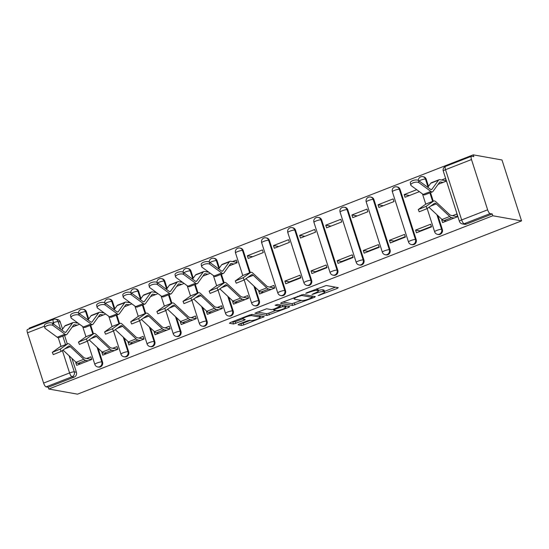 <?xml version="1.0" encoding="UTF-8"?>
<svg xmlns="http://www.w3.org/2000/svg" width="549" height="549" viewBox="0 0 549 549"><rect width="100%" height="100%" fill="white"/><g stroke="black" fill="none" stroke-linecap="round" stroke-linejoin="round"><path stroke-width="0.82" d="M318.194 295.609L337.285 288.424L338.266 287.662L326.23 285.514L306.445 292.85L305.759 293.386L309.643 292.137A5.957 1.077 162.2 0 1 317.041 290.469L318.043 290.647A5.957 1.077 162.2 0 1 318.454 290.881A5.957 1.077 162.2 0 1 314.92 293.084L311.976 294.497L315.86 293.248A5.957 1.077 162.2 0 1 323.258 291.574L324.26 291.759A5.957 1.077 162.2 0 1 324.672 291.993A5.957 1.077 162.2 0 1 321.138 294.195L318.194 295.609M88.698 318.948L86.399 311.791A3.795 3.534 -79.9 0 0 83.716 309.368L82.968 309.231A3.795 3.534 100.1 0 1 85.651 311.66L88.211 319.628M114.837 308.751L112.538 301.593A3.795 3.534 -79.9 0 0 109.855 299.164L109.107 299.033A3.795 3.534 100.1 0 1 111.79 301.456L114.35 309.43M140.976 298.553L138.677 291.395A3.795 3.534 -79.9 0 0 135.994 288.966L135.246 288.836A3.795 3.534 100.1 0 1 137.929 291.258L140.489 299.226M167.116 288.349L164.817 281.191A3.795 3.534 -79.9 0 0 162.133 278.768L161.385 278.631A3.795 3.534 100.1 0 1 164.069 281.061L166.628 289.028M193.255 278.151L190.956 270.993A3.795 3.534 -79.9 0 0 188.273 268.571L187.525 268.434A3.795 3.534 100.1 0 1 190.208 270.863L192.768 278.83M219.394 267.953L217.095 260.796A3.795 3.534 -79.9 0 0 214.412 258.366L213.664 258.236A3.795 3.534 100.1 0 1 216.347 260.658L218.907 268.626M250.289 272.558L243.234 250.591A3.795 3.534 -79.9 0 0 240.551 248.169L239.803 248.031A3.795 3.534 100.1 0 1 242.486 250.461L249.658 272.805M285.507 290.654L269.374 240.393A3.795 3.534 -79.9 0 0 266.69 237.971L265.942 237.834A3.795 3.534 100.1 0 1 268.626 240.263L284.759 290.517A3.795 3.534 100.1 0 1 280.745 295.561L281.493 295.698A3.795 3.534 -79.9 0 0 285.507 290.654L284.759 290.517A3.795 0.686 -17.8 0 0 280.045 291.581A3.795 0.686 -17.8 0 0 277.801 292.988A3.795 3.795 0 0 0 280.745 295.561M311.647 280.457L295.513 230.196A3.795 3.534 -79.9 0 0 292.83 227.766L292.082 227.636A3.795 3.534 100.1 0 1 294.765 230.058L310.899 280.319A3.795 3.534 100.1 0 1 306.884 285.363L307.632 285.494A3.795 3.534 -79.9 0 0 311.647 280.457L310.899 280.319A3.795 0.686 -17.8 0 0 306.184 281.383A3.795 0.686 -17.8 0 0 303.94 282.79A3.795 3.795 0 0 0 306.884 285.363M337.786 270.252L321.652 219.991A3.795 3.534 -79.9 0 0 318.969 217.569L318.221 217.431A3.795 3.534 100.1 0 1 320.904 219.861L337.038 270.122A3.795 3.534 100.1 0 1 333.023 275.159L333.771 275.296A3.795 3.534 -79.9 0 0 337.786 270.252L337.038 270.122A3.795 0.686 -17.8 0 0 332.323 271.185A3.795 0.686 -17.8 0 0 330.079 272.585A3.795 3.795 0 0 0 333.023 275.159M363.925 260.054L347.792 209.793A3.795 3.534 -79.9 0 0 345.108 207.371L344.36 207.234A3.795 3.534 100.1 0 1 347.043 209.663L363.177 259.917A3.795 3.534 100.1 0 1 359.163 264.961L359.911 265.098A3.795 3.534 -79.9 0 0 363.925 260.054L363.177 259.917A3.795 0.686 -17.8 0 0 358.463 260.988A3.795 0.686 -17.8 0 0 356.219 262.388A3.795 3.795 0 0 0 359.163 264.961M390.065 249.857L373.931 199.596A3.795 3.534 -79.9 0 0 371.248 197.166L370.5 197.036A3.795 3.534 100.1 0 1 373.183 199.459L389.316 249.72A3.795 3.534 100.1 0 1 385.295 254.763L386.05 254.894A3.795 3.534 -79.9 0 0 390.065 249.857L389.316 249.72A3.795 0.686 -17.8 0 0 384.602 250.783A3.795 0.686 -17.8 0 0 382.351 252.19A3.795 3.795 0 0 0 385.295 254.763M416.204 239.652L400.07 189.391A3.795 3.534 -79.9 0 0 397.387 186.969L396.639 186.832A3.795 3.534 100.1 0 1 399.322 189.261L415.456 239.522A3.795 3.534 100.1 0 1 411.434 244.559L412.189 244.696A3.795 3.534 -79.9 0 0 416.204 239.652L415.456 239.522A3.795 0.686 -17.8 0 0 410.741 240.586A3.795 0.686 -17.8 0 0 408.49 241.985A3.795 3.795 0 0 0 411.434 244.559M428.508 186.351L426.209 179.194A3.795 3.534 -79.9 0 0 423.526 176.771L422.771 176.634A3.795 3.534 100.1 0 1 425.461 179.063L428.014 187.031M239.076 324.068L238.101 324.83L241.471 325.433L243.783 324.912L264.295 316.649L252.142 314.426L249.822 314.948L230.415 322.517L229.441 323.279L233.517 324.006L244.14 320.245L245.245 319.559L243.09 319.12A4.982 0.899 162.2 0 1 242.754 318.928A4.982 0.899 162.2 0 1 246.446 316.807A4.982 0.899 162.2 0 1 251.895 315.689L259.814 317.102A4.982 0.899 162.2 0 1 260.151 317.301A4.982 0.899 162.2 0 1 256.458 319.415A4.982 0.899 162.2 0 1 251.017 320.541L249.692 320.3L247.379 320.829L239.076 324.068M48.786 389.021L492.817 215.757L521.55 220.89L77.526 394.161L48.786 389.021L48.216 387.244L46.109 386.867A3.795 1.201 -111.3 0 1 43.604 383.072L27.464 332.818A3.795 1.201 -111.3 0 1 27.45 329.524L53.425 319.388A3.795 1.201 -111.3 0 0 53.438 322.682L52.272 323.135M292.624 305.47L314.344 297.38L315.318 296.618L303.288 294.463L281.568 302.561L280.594 303.322L292.624 305.47L292.054 303.693L301.374 300.44M288.767 307.358L267.047 315.449L254.887 313.225L266.615 308.778L271.494 309.65L273.807 309.128L280.415 306.287L275.124 305.258L277.513 304.407L289.748 306.596L288.767 307.358L288.451 306.363M60.26 321.995L58.153 321.618A3.795 3.534 100.1 0 0 55.47 319.189L57.576 319.566A3.795 3.534 100.1 0 1 60.26 321.995L62.559 329.153M64.569 335.412L67.314 343.962M71.967 358.449L76.4 372.249L74.287 371.872A3.795 3.534 100.1 0 1 72.077 376.738L46.109 386.867M471.495 159.546L445.52 169.682L461.661 219.943L487.629 209.807L471.495 159.546A3.795 1.201 68.7 0 1 471.474 156.259A3.795 1.201 68.7 0 1 471.715 156.239L473.828 156.616L473.259 154.839L29.227 328.11L29.433 328.748M473.259 154.839L501.992 159.979L521.55 220.89M487.629 209.807A3.795 1.201 68.7 0 0 490.133 213.602L464.159 223.738A3.795 3.534 100.1 0 1 462.354 223.917L464.461 224.294A3.795 3.534 100.1 0 0 466.273 224.116L464.159 223.738A3.795 1.201 68.7 0 1 461.661 219.943A3.795 0.686 162.2 0 0 459.41 221.343A3.795 3.795 0 0 0 462.354 223.917M492.817 215.757L492.24 213.98L490.133 213.602M442.247 219.696L441.725 219.902L442.734 220.08M441.725 219.902L442.583 222.565L457.66 216.683L456.809 214.021L452.657 215.633M415.586 230.1L416.444 232.769L431.528 226.881L430.67 224.218L415.586 230.1L420.012 230.896L431.39 226.456M416.712 189.693L404.188 194.586L409.451 195.526M404.188 194.586L405.038 197.249L419.381 191.649M389.447 240.304L390.305 242.967L405.388 237.079L404.531 234.416L389.447 240.304L393.873 241.093L405.251 236.653M378.048 204.784L378.899 207.447L393.983 201.565L393.125 198.896L378.048 204.784L383.312 205.724M363.314 250.502L364.165 253.164L379.249 247.283L378.391 244.621L363.314 250.502L367.741 251.291L379.112 246.858M351.909 214.982L352.76 217.644L367.844 211.763L366.986 209.1L351.909 214.982L357.173 215.922M337.175 260.7L338.026 263.369L353.11 257.481L352.252 254.818L337.175 260.7L341.602 261.496L352.973 257.056M325.77 225.179L326.621 227.849L341.704 221.961L340.847 219.298L325.77 225.179L331.04 226.126M311.036 270.904L311.887 273.567L326.971 267.679L326.113 265.016L311.036 270.904L315.462 271.693L326.833 267.253M299.63 235.384L300.481 238.046L315.565 232.158L314.707 229.496L299.63 235.384L304.901 236.324M284.897 281.102L285.748 283.764L300.831 277.883L299.974 275.214L284.897 281.102L289.323 281.891L300.694 277.458M273.491 245.581L274.349 248.244L289.426 242.363L288.568 239.7L273.491 245.581L278.762 246.522M259.279 291.1L258.757 291.299L259.608 293.962L274.692 288.081L273.834 285.418L269.689 287.038M247.352 255.779L248.21 258.449L263.287 252.561L262.429 249.898L247.352 255.779L252.622 256.726M258.757 291.299L259.759 291.485M233.14 301.298L232.618 301.504L233.469 304.167L248.553 298.279L247.695 295.616L243.55 297.235M228.988 265.949L237.147 262.758L236.29 260.096L232.481 261.585M232.618 301.504L233.62 301.682M207 311.496L206.479 311.702L207.33 314.364L222.414 308.483L221.556 305.814L217.411 307.433M206.479 311.702L207.488 311.88M180.861 321.7L180.34 321.899L181.197 324.562L196.274 318.681L195.417 316.018L191.272 317.638M180.34 321.899L181.348 322.078M154.722 331.898L154.2 332.104L155.058 334.766L170.135 328.878L169.277 326.216L165.132 327.835M154.2 332.104L155.209 332.282M128.583 342.096L128.061 342.302L128.919 344.964L143.996 339.083L143.138 336.413L138.993 338.033M128.061 342.302L129.07 342.48M102.443 352.3L101.922 352.499L102.78 355.162L117.857 349.281L117.006 346.618L112.854 348.238M101.922 352.499L102.931 352.678M76.304 362.498L75.783 362.704L76.64 365.366L91.717 359.478L90.866 356.816L86.715 358.435M90.709 325.214L93.454 333.758M98.106 348.244L102.539 362.052L101.791 361.921A3.795 3.534 100.1 0 1 97.77 366.958L98.518 367.096A3.795 3.534 -79.9 0 0 102.539 362.052M116.848 315.009L119.593 323.56M124.246 338.047L128.679 351.854L127.931 351.717A3.795 3.534 100.1 0 1 123.909 356.761L124.657 356.891A3.795 3.534 -79.9 0 0 128.679 351.854M142.987 304.812L145.732 313.362M150.385 327.849L154.818 341.656L154.07 341.519A3.795 3.534 100.1 0 1 150.049 346.563L150.797 346.694A3.795 3.534 -79.9 0 0 154.818 341.656M169.126 294.614L171.871 303.158M176.524 317.645L180.957 331.452L180.202 331.322A3.795 3.534 100.1 0 1 176.188 336.359L176.936 336.496A3.795 3.534 -79.9 0 0 180.957 331.452M195.266 284.409L198.011 292.96M202.663 307.447L207.097 321.254L206.342 321.117A3.795 3.534 100.1 0 1 202.327 326.161L203.075 326.291A3.795 3.534 -79.9 0 0 207.097 321.254M221.405 274.212L224.15 282.762M228.803 297.249L233.236 311.057L232.481 310.919A3.795 3.534 100.1 0 1 228.466 315.963L229.214 316.094A3.795 3.534 -79.9 0 0 233.236 311.057M254.942 287.052L259.368 300.852L258.62 300.722A3.795 3.534 100.1 0 1 254.606 305.759L255.354 305.896A3.795 3.534 -79.9 0 0 259.368 300.852M430.512 192.61L433.257 201.16M437.91 215.647L442.343 229.455L441.595 229.317A3.795 3.534 100.1 0 1 437.574 234.361L438.328 234.498A3.795 3.534 -79.9 0 0 442.343 229.455M438.095 184.347L446.262 181.163L445.404 178.5L441.588 179.99M76.908 322.29L75.645 322.785M207.597 271.295L206.342 271.782M181.458 281.493L180.202 281.987M155.319 291.691L154.063 292.185M129.18 301.895L127.924 302.382M103.04 312.093L101.785 312.587M457.084 216.43L457.53 216.258M75.783 362.704L76.791 362.882M48.216 387.244L74.19 377.115A3.795 3.534 -79.9 0 0 76.4 372.249M492.24 213.98L466.273 224.116M202.849 276.147L210.274 273.251M176.709 286.345L184.135 283.449M150.57 296.549L157.995 293.646M124.431 306.747L131.856 303.851M98.292 316.945L105.717 314.049M72.152 327.142L79.578 324.246M274.116 287.827L274.555 287.655M247.976 298.025L248.416 297.853M221.837 308.229L222.276 308.058M195.698 318.427L196.137 318.255M169.559 328.625L169.998 328.453M143.419 338.829L143.859 338.658M117.28 349.027L117.719 348.855M91.141 359.224L91.58 359.053M324.672 291.993L324.102 290.215A5.957 1.077 162.2 0 0 323.69 289.982L324.26 291.759M318.324 290.462A5.957 1.077 162.2 0 1 322.688 289.803L323.69 289.982M318.454 290.881L317.885 289.103A5.957 1.077 162.2 0 0 317.473 288.87L318.043 290.647M316.91 288.767L317.473 288.87M324.486 291.423L335.418 287.154M282.865 302.053L292.054 303.693M312.004 296.288L312.477 296.11M311.599 297.915L312.285 297.38L301.724 295.492L297.716 296.789A5.957 1.077 162.2 0 0 294.182 298.992A5.957 1.077 162.2 0 0 294.593 299.226L301.813 300.516A5.957 1.077 162.2 0 0 309.211 298.848L311.599 297.915M286.901 306.088L285.48 306.644M275.797 310.418L268.79 313.156L269.36 314.927M257.289 312.031L266.478 313.678L268.79 313.156M276.552 310.556A4.982 0.899 162.2 0 0 282.001 309.43A4.982 0.899 162.2 0 0 285.693 307.316A4.982 0.899 162.2 0 0 285.356 307.117L282.563 306.623L274.74 309.293L273.635 309.979L276.552 310.556M280.827 304.997L280.079 305.223M231.719 322.016L235.26 321.714L242.713 318.804M240.373 323.56L243.214 323.135L250.227 320.396M259.931 316.608L261.324 316.066M410.796 185.095L410.323 182.913A4.365 1.846 -12.3 0 1 413.438 180.374A4.365 1.846 -12.3 0 1 418.434 180.477L418.914 182.659A4.365 1.846 167.7 0 0 413.912 182.556A4.365 1.846 167.7 0 0 410.796 185.095A4.365 1.846 167.7 0 0 411.208 185.665L423.162 194.415A9.484 3.006 -111.3 0 0 424.768 194.854L432.475 191.848A9.484 3.006 -111.3 0 1 430.869 191.409L418.914 182.659M443.036 182.419L440.572 181.98A9.484 3.006 68.7 0 0 439.975 182.028A9.484 3.006 68.7 0 0 439.488 182.426L432.969 191.45A9.484 3.006 -111.3 0 1 432.475 191.848M446.145 180.799L439.831 179.674A11.948 3.788 68.7 0 0 439.083 179.729A11.948 3.788 68.7 0 0 438.459 180.23L431.946 189.254A7.013 2.223 -111.3 0 1 431.583 189.549A7.013 2.223 -111.3 0 1 430.389 189.227L418.434 180.477M439.083 179.729L431.37 182.735A11.948 3.788 68.7 0 0 430.752 183.242L427.801 187.333M427.095 208.613L419.216 211.804L418.263 209.54L426.141 206.349L427.095 208.613L434.54 203.329A7.013 2.223 68.7 0 1 434.698 203.247A7.013 2.223 68.7 0 1 436.263 203.885L449.72 216.484A11.948 3.788 -111.3 0 0 451.642 217.63L454.105 218.07M457.516 216.738L450.901 215.325A9.484 3.006 -111.3 0 1 449.377 214.412L435.92 201.812A9.484 3.006 68.7 0 0 433.799 200.948L426.093 203.96A9.484 3.006 68.7 0 0 425.88 204.07L418.263 209.54M446.399 221.075L443.935 220.636A11.948 3.788 -111.3 0 1 442.014 219.49L428.968 207.282M433.799 200.948A9.484 3.006 68.7 0 0 433.593 201.064L426.141 206.349M201.689 266.69L201.208 264.508A4.365 1.846 -12.3 0 1 204.324 261.969A4.365 1.846 -12.3 0 1 209.327 262.072L209.8 264.254A4.365 1.846 167.7 0 0 204.804 264.151A4.365 1.846 167.7 0 0 201.689 266.69A4.365 1.846 167.7 0 0 202.094 267.267L214.048 276.017A9.484 3.006 -111.3 0 0 215.661 276.456L223.368 273.443A9.484 3.006 -111.3 0 1 221.755 273.004L209.8 264.254M233.922 264.021L231.458 263.582A9.484 3.006 68.7 0 0 230.868 263.623A9.484 3.006 68.7 0 0 230.374 264.021L223.855 273.045A9.484 3.006 -111.3 0 1 223.368 273.443M237.031 262.401L230.717 261.269A11.948 3.788 68.7 0 0 229.969 261.331A11.948 3.788 68.7 0 0 229.352 261.832L222.832 270.856A7.013 2.223 -111.3 0 1 222.469 271.151A7.013 2.223 -111.3 0 1 221.281 270.822L209.327 262.072M229.969 261.331L222.263 264.337A11.948 3.788 68.7 0 0 221.645 264.838L218.687 268.928M175.55 276.895L175.069 274.713A4.365 1.846 -12.3 0 1 178.185 272.174A4.365 1.846 -12.3 0 1 183.188 272.277L183.661 274.459A4.365 1.846 167.7 0 0 178.665 274.356A4.365 1.846 167.7 0 0 175.55 276.895A4.365 1.846 167.7 0 0 175.954 277.465L187.909 286.214A9.484 3.006 -111.3 0 0 189.522 286.653L197.228 283.648A9.484 3.006 -111.3 0 1 195.616 283.209L183.661 274.459M207.783 274.219L205.319 273.779A9.484 3.006 68.7 0 0 204.729 273.827A9.484 3.006 68.7 0 0 204.235 274.226L197.715 283.25A9.484 3.006 -111.3 0 1 197.228 283.648M208.894 272.242L204.578 271.474A11.948 3.788 68.7 0 0 203.83 271.529A11.948 3.788 68.7 0 0 203.212 272.029L196.693 281.054A7.013 2.223 -111.3 0 1 196.329 281.349A7.013 2.223 -111.3 0 1 195.142 281.026L183.188 272.277M203.83 271.529L196.123 274.534A11.948 3.788 68.7 0 0 195.506 275.035L192.548 279.125M149.41 287.093L148.93 284.91A4.365 1.846 -12.3 0 1 152.046 282.371A4.365 1.846 -12.3 0 1 157.048 282.474L157.522 284.656A4.365 1.846 167.7 0 0 152.526 284.554A4.365 1.846 167.7 0 0 149.41 287.093A4.365 1.846 167.7 0 0 149.815 287.662L161.77 296.412A9.484 3.006 -111.3 0 0 163.382 296.851L171.089 293.845A9.484 3.006 -111.3 0 1 169.476 293.406L157.522 284.656M181.644 284.416L179.187 283.977A9.484 3.006 68.7 0 0 178.59 284.025A9.484 3.006 68.7 0 0 178.096 284.423L171.576 293.447A9.484 3.006 -111.3 0 1 171.089 293.845M182.755 282.44L178.446 281.671A11.948 3.788 68.7 0 0 177.691 281.726A11.948 3.788 68.7 0 0 177.073 282.234L170.554 291.251A7.013 2.223 -111.3 0 1 170.19 291.546A7.013 2.223 -111.3 0 1 169.003 291.224L157.048 282.474M177.691 281.726L169.984 284.739A11.948 3.788 68.7 0 0 169.367 285.24L166.409 289.33M123.271 297.29L122.791 295.108A4.365 1.846 -12.3 0 1 125.906 292.569A4.365 1.846 -12.3 0 1 130.909 292.672L131.383 294.854A4.365 1.846 167.7 0 0 126.387 294.751A4.365 1.846 167.7 0 0 123.271 297.29A4.365 1.846 167.7 0 0 123.676 297.86L135.63 306.617A9.484 3.006 -111.3 0 0 137.243 307.056L144.95 304.043A9.484 3.006 -111.3 0 1 143.337 303.604L131.383 294.854M155.504 294.621L153.047 294.182A9.484 3.006 68.7 0 0 152.45 294.223A9.484 3.006 68.7 0 0 151.956 294.621L145.437 303.645A9.484 3.006 -111.3 0 1 144.95 304.043M156.616 292.644L152.306 291.869A11.948 3.788 68.7 0 0 151.551 291.931A11.948 3.788 68.7 0 0 150.934 292.432L144.414 301.456A7.013 2.223 -111.3 0 1 144.051 301.751A7.013 2.223 -111.3 0 1 142.864 301.422L130.909 292.672M151.551 291.931L143.845 294.937A11.948 3.788 68.7 0 0 143.227 295.437L140.27 299.528M97.132 307.495L96.651 305.313A4.365 1.846 -12.3 0 1 99.767 302.767A4.365 1.846 -12.3 0 1 104.77 302.876L105.243 305.059A4.365 1.846 167.7 0 0 100.247 304.956A4.365 1.846 167.7 0 0 97.132 307.495A4.365 1.846 167.7 0 0 97.537 308.064L109.491 316.814A9.484 3.006 -111.3 0 0 111.104 317.253L118.81 314.248A9.484 3.006 -111.3 0 1 117.198 313.808L105.243 305.059M129.365 304.819L126.908 304.379A9.484 3.006 68.7 0 0 126.311 304.427A9.484 3.006 68.7 0 0 125.817 304.825L119.298 313.85A9.484 3.006 -111.3 0 1 118.81 314.248M130.477 302.842L126.167 302.074A11.948 3.788 68.7 0 0 125.412 302.128A11.948 3.788 68.7 0 0 124.795 302.629L118.275 311.654A7.013 2.223 -111.3 0 1 117.911 311.949A7.013 2.223 -111.3 0 1 116.724 311.626L104.77 302.876M125.412 302.128L117.706 305.134A11.948 3.788 68.7 0 0 117.088 305.635L114.13 309.725M244.12 280.011L236.242 283.202L235.295 280.937L243.166 277.746L244.12 280.011L251.572 274.733A7.013 2.223 68.7 0 1 251.723 274.644A7.013 2.223 68.7 0 1 253.295 275.289L266.752 287.882A11.948 3.788 -111.3 0 0 268.667 289.028L271.131 289.467M274.548 288.136L267.926 286.722A9.484 3.006 -111.3 0 1 266.402 285.809L252.945 273.217A9.484 3.006 68.7 0 0 250.831 272.352L243.118 275.358A9.484 3.006 68.7 0 0 242.912 275.474L235.295 280.937M246 278.679L259.046 290.888A11.948 3.788 -111.3 0 0 260.96 292.041L263.396 292.473M250.831 272.352A9.484 3.006 68.7 0 0 250.619 272.462L243.166 277.746M217.98 290.215L210.102 293.406L209.155 291.135L217.033 287.944L217.98 290.215L225.433 284.931A7.013 2.223 68.7 0 1 225.584 284.849A7.013 2.223 68.7 0 1 227.156 285.487L240.613 298.08A11.948 3.788 -111.3 0 0 242.528 299.232L244.991 299.672M248.409 298.34L241.786 296.92A9.484 3.006 -111.3 0 1 240.263 296.007L226.806 283.414A9.484 3.006 68.7 0 0 224.692 282.55L216.979 285.555A9.484 3.006 68.7 0 0 216.773 285.672L209.155 291.135M237.264 302.684L234.821 302.238A11.948 3.788 -111.3 0 1 232.906 301.085L219.861 288.884M224.692 282.55A9.484 3.006 68.7 0 0 224.479 282.666L217.033 287.944M191.841 300.413L183.963 303.604L183.016 301.339L190.894 298.148L191.841 300.413L199.294 295.129A7.013 2.223 68.7 0 1 199.445 295.046A7.013 2.223 68.7 0 1 201.016 295.685L214.474 308.284A11.948 3.788 -111.3 0 0 216.388 309.43L218.852 309.869M222.27 308.538L215.647 307.117A9.484 3.006 -111.3 0 1 214.131 306.212L200.666 293.612A9.484 3.006 68.7 0 0 198.553 292.747L190.846 295.76A9.484 3.006 68.7 0 0 190.633 295.87L183.016 301.339M211.145 312.875L208.682 312.436A11.948 3.788 -111.3 0 1 206.767 311.29L193.722 299.081M198.553 292.747A9.484 3.006 68.7 0 0 198.34 292.864L190.894 298.148M165.702 310.61L157.824 313.802L156.877 311.537L164.755 308.346L165.702 310.61L173.155 305.333A7.013 2.223 68.7 0 1 173.306 305.244A7.013 2.223 68.7 0 1 174.877 305.889L188.334 318.482A11.948 3.788 -111.3 0 0 190.249 319.628L192.713 320.067M196.13 318.736L189.508 317.322A9.484 3.006 -111.3 0 1 187.991 316.409L174.527 303.817A9.484 3.006 68.7 0 0 172.413 302.952L164.707 305.958A9.484 3.006 68.7 0 0 164.494 306.067L156.877 311.537M185.006 323.08L182.543 322.634A11.948 3.788 -111.3 0 1 180.628 321.488L167.582 309.279M172.413 302.952A9.484 3.006 68.7 0 0 172.201 303.062L164.755 308.346M139.563 320.815L131.691 324.006L130.737 321.735L138.616 318.544L139.563 320.815L147.015 315.531A7.013 2.223 68.7 0 1 147.166 315.449A7.013 2.223 68.7 0 1 148.738 316.087L162.195 328.679A11.948 3.788 -111.3 0 0 164.117 329.832L166.573 330.272M169.991 328.94L163.376 327.52A9.484 3.006 -111.3 0 1 161.852 326.607L148.395 314.014A9.484 3.006 68.7 0 0 146.274 313.15L138.568 316.155A9.484 3.006 68.7 0 0 138.355 316.272L130.737 321.735M158.867 333.277L156.403 332.838A11.948 3.788 -111.3 0 1 154.489 331.685L141.443 319.484M146.274 313.15A9.484 3.006 68.7 0 0 146.061 313.266L138.616 318.544M113.423 331.013L105.552 334.204L104.598 331.939L112.476 328.748L113.423 331.013L120.876 325.729A7.013 2.223 68.7 0 1 121.027 325.646A7.013 2.223 68.7 0 1 122.599 326.284L136.056 338.884A11.948 3.788 -111.3 0 0 137.977 340.03L140.434 340.469M143.852 339.138L137.236 337.717A9.484 3.006 -111.3 0 1 135.713 336.812L122.255 324.212A9.484 3.006 68.7 0 0 120.135 323.347L112.428 326.36A9.484 3.006 68.7 0 0 112.216 326.47L104.598 331.939M132.707 343.482L130.264 343.036A11.948 3.788 -111.3 0 1 128.349 341.89L115.304 329.681M120.135 323.347A9.484 3.006 68.7 0 0 119.922 323.464L112.476 328.748M70.993 317.693L70.512 315.51A4.365 1.846 -12.3 0 1 73.628 312.971A4.365 1.846 -12.3 0 1 78.631 313.074L79.104 315.256A4.365 1.846 167.7 0 0 74.108 315.153A4.365 1.846 167.7 0 0 70.993 317.693A4.365 1.846 167.7 0 0 71.397 318.262L83.352 327.012A9.484 3.006 -111.3 0 0 84.965 327.451L92.671 324.445A9.484 3.006 -111.3 0 1 91.059 324.006L79.104 315.256M103.226 315.016L100.769 314.577A9.484 3.006 68.7 0 0 100.172 314.625A9.484 3.006 68.7 0 0 99.678 315.023L93.165 324.047A9.484 3.006 -111.3 0 1 92.671 324.445M104.337 313.04L100.028 312.271A11.948 3.788 68.7 0 0 99.273 312.326A11.948 3.788 68.7 0 0 98.655 312.827L92.136 321.851A7.013 2.223 -111.3 0 1 91.772 322.146A7.013 2.223 -111.3 0 1 90.585 321.824L78.631 313.074M99.273 312.326L91.566 315.339A11.948 3.788 68.7 0 0 90.949 315.84L87.991 319.93M87.284 341.21L79.413 344.401L78.459 342.137L86.337 338.946L87.284 341.21L94.737 335.933A7.013 2.223 68.7 0 1 94.888 335.844A7.013 2.223 68.7 0 1 96.459 336.489L109.917 349.082A11.948 3.788 -111.3 0 0 111.838 350.228L114.295 350.667M117.712 349.336L111.097 347.922A9.484 3.006 -111.3 0 1 109.574 347.009L96.116 334.416A9.484 3.006 68.7 0 0 93.996 333.552L86.289 336.558A9.484 3.006 68.7 0 0 86.076 336.667L78.459 342.137M89.164 339.879L102.21 352.087A11.948 3.788 -111.3 0 0 104.125 353.233L106.568 353.673M93.996 333.552A9.484 3.006 68.7 0 0 93.783 333.662L86.337 338.946M44.853 327.89L44.373 325.708A4.365 1.846 -12.3 0 1 47.489 323.169A4.365 1.846 -12.3 0 1 52.491 323.272L52.965 325.454A4.365 1.846 167.7 0 0 47.969 325.351A4.365 1.846 167.7 0 0 44.853 327.89A4.365 1.846 167.7 0 0 45.258 328.46L57.213 337.216A9.484 3.006 -111.3 0 0 58.825 337.656L66.532 334.643A9.484 3.006 -111.3 0 1 64.919 334.204L52.965 325.454M77.093 325.221L74.63 324.782A9.484 3.006 68.7 0 0 74.033 324.823A9.484 3.006 68.7 0 0 73.539 325.221L67.026 334.245A9.484 3.006 -111.3 0 1 66.532 334.643M78.198 323.237L73.889 322.469A11.948 3.788 68.7 0 0 73.134 322.531A11.948 3.788 68.7 0 0 72.516 323.032L65.997 332.056A7.013 2.223 -111.3 0 1 65.633 332.351A7.013 2.223 -111.3 0 1 64.446 332.021L52.491 323.272M73.134 322.531L65.427 325.536A11.948 3.788 68.7 0 0 64.809 326.037L61.852 330.127M61.145 351.415L53.274 354.606L52.32 352.334L60.198 349.143L61.145 351.415L68.598 346.131A7.013 2.223 68.7 0 1 68.755 346.048A7.013 2.223 68.7 0 1 70.32 346.687L83.777 359.279A11.948 3.788 -111.3 0 0 85.699 360.425L88.156 360.871M91.573 359.54L84.958 358.12A9.484 3.006 -111.3 0 1 83.434 357.207L69.977 344.614A9.484 3.006 68.7 0 0 67.856 343.749L60.15 346.755A9.484 3.006 68.7 0 0 59.937 346.872L52.32 352.334M80.449 363.877L77.992 363.438A11.948 3.788 -111.3 0 1 76.071 362.285L63.025 350.077M67.856 343.749A9.484 3.006 68.7 0 0 67.644 343.859L60.198 349.143M319.662 294.772L319.813 295.245M307.227 292.548L307.378 293.022M313.445 293.66L313.596 294.134M86.399 311.791L85.651 311.66A3.795 0.686 162.2 0 0 80.936 312.724A3.795 0.686 -17.8 0 0 79.248 313.527M112.538 301.593L111.79 301.456A3.795 0.686 162.2 0 0 107.076 302.526A3.795 0.686 -17.8 0 0 105.387 303.329M138.677 291.395L137.929 291.258A3.795 0.686 162.2 0 0 133.215 292.322A3.795 0.686 -17.8 0 0 131.527 293.125M164.817 281.191L164.069 281.061A3.795 0.686 162.2 0 0 159.354 282.124A3.795 0.686 -17.8 0 0 157.666 282.927M190.956 270.993L190.208 270.863A3.795 0.686 162.2 0 0 185.493 271.927A3.795 0.686 -17.8 0 0 183.805 272.729M217.095 260.796L216.347 260.658A3.795 0.686 162.2 0 0 211.633 261.722A3.795 0.686 -17.8 0 0 209.944 262.525M243.234 250.591L242.486 250.461A3.795 0.686 162.2 0 0 237.772 251.524A3.795 0.686 -17.8 0 0 235.521 252.924L242.788 275.557M269.374 240.393L268.626 240.263A3.795 0.686 162.2 0 0 263.911 241.327A3.795 0.686 -17.8 0 0 261.66 242.727L277.801 292.988M295.513 230.196L294.765 230.058A3.795 0.686 162.2 0 0 290.05 231.122A3.795 0.686 -17.8 0 0 287.8 232.529L303.94 282.79M321.652 219.991L320.904 219.861A3.795 0.686 162.2 0 0 316.19 220.924A3.795 0.686 -17.8 0 0 313.939 222.324L330.079 272.585M347.792 209.793L347.043 209.663A3.795 0.686 162.2 0 0 342.329 210.727A3.795 0.686 -17.8 0 0 340.078 212.127L356.219 262.388M373.931 199.596L373.183 199.459A3.795 0.686 162.2 0 0 368.468 200.522A3.795 0.686 -17.8 0 0 366.217 201.929L382.351 252.19M400.07 189.391L399.322 189.261A3.795 0.686 162.2 0 0 394.607 190.325A3.795 0.686 -17.8 0 0 392.357 191.725L408.49 241.985M426.209 179.194L425.461 179.063A3.795 0.686 162.2 0 0 420.747 180.127A3.795 0.686 -17.8 0 0 419.052 180.93M53.98 324.363L53.438 322.682A3.795 0.686 -17.8 0 1 58.153 321.618L60.589 329.201M62.799 336.098L65.544 344.648M69.119 355.786L74.287 371.872A3.795 0.686 -17.8 0 0 69.572 372.943L62.38 350.537M61.056 346.405L58.263 337.704M44.476 326.175L27.464 332.818M43.604 383.072L69.572 372.943A3.795 1.201 68.7 0 0 72.077 376.738L74.19 377.115M90.084 325.454L92.829 334.005M97.098 347.304L101.791 361.921A3.795 0.686 -17.8 0 0 97.077 362.985A3.795 0.686 -17.8 0 0 94.826 364.385A3.795 3.795 0 0 0 97.77 366.958M116.223 315.256L118.968 323.807M123.237 337.1L127.931 351.717A3.795 0.686 -17.8 0 0 123.216 352.781A3.795 0.686 -17.8 0 0 120.965 354.187A3.795 3.795 0 0 0 123.909 356.761M142.363 305.059L145.108 313.603M149.376 326.902L154.07 341.519A3.795 0.686 -17.8 0 0 149.355 342.583A3.795 0.686 -17.8 0 0 147.105 343.983A3.795 3.795 0 0 0 150.049 346.563M168.502 294.854L171.24 303.405M175.515 316.704L180.202 331.322A3.795 0.686 -17.8 0 0 175.495 332.385A3.795 0.686 -17.8 0 0 173.244 333.785A3.795 3.795 0 0 0 176.188 336.359M194.634 284.656L197.379 293.207M201.655 306.507L206.342 321.117A3.795 0.686 -17.8 0 0 201.634 322.181A3.795 0.686 -17.8 0 0 199.383 323.587A3.795 3.795 0 0 0 202.327 326.161M220.773 274.459L223.518 283.003M227.794 296.302L232.481 310.919A3.795 0.686 -17.8 0 0 227.773 311.983A3.795 0.686 -17.8 0 0 225.522 313.39A3.795 3.795 0 0 0 228.466 315.963M253.926 286.104L258.62 300.722A3.795 0.686 -17.8 0 0 253.913 301.785A3.795 0.686 -17.8 0 0 251.662 303.185A3.795 3.795 0 0 0 254.606 305.759M429.888 192.857L432.633 201.408M436.901 214.707L441.595 229.317A3.795 0.686 -17.8 0 0 436.88 230.388A3.795 0.686 -17.8 0 0 434.63 231.788A3.795 3.795 0 0 0 437.574 234.361M443.269 171.082A3.795 0.686 162.2 0 1 445.52 169.682A3.795 1.201 -111.3 0 1 445.507 166.395A3.795 3.795 0 0 0 443.269 171.082L459.41 221.343M322.688 289.803L323.258 291.574M315.702 292.761L315.86 293.248M316.547 288.911L317.041 290.469M309.492 291.663L309.643 292.137M336.969 287.429L337.285 288.424M314.028 296.385L314.344 297.38M294.367 303.172L294.937 304.949M311.839 295.993L312.285 297.38M301.497 294.799L301.724 295.492M299.953 295.389L300.104 295.863M297.565 296.316L297.716 296.789M266.478 313.678L267.047 315.449M279.846 304.825L280.292 306.212M284.91 305.731L285.356 307.117M282.117 305.23L282.563 306.623M280.079 306.617L280.251 307.145M274.589 308.819L274.74 309.293M259.368 315.716L259.814 317.102M251.497 314.467L251.895 315.689M243.818 319.25L244.14 320.245M235.26 321.714L235.83 323.485M232.948 322.236L233.517 324.006M262.875 316.341L263.191 317.336M243.214 323.135L243.783 324.912M240.901 323.656L241.471 325.433M440.572 181.98L439.509 182.398M431.946 189.254L431.116 189.577M438.459 180.23L430.752 183.242M430.869 191.409L423.162 194.415M443.935 220.636L451.642 217.63M430.691 206.06L436.263 203.885M442.014 219.49L449.72 216.484M425.88 204.07L433.593 201.064M231.458 263.582L230.395 263.994M222.832 270.856L222.002 271.179M229.352 261.832L221.645 264.838M221.755 273.004L214.048 276.017M205.319 273.779L204.255 274.198M196.693 281.054L195.863 281.376M203.212 272.029L195.506 275.035M195.616 283.209L187.909 286.214M179.187 283.977L178.116 284.396M170.554 291.251L169.723 291.581M177.073 282.234L169.367 285.24M169.476 293.406L161.77 296.412M153.047 294.182L151.977 294.593M144.414 301.456L143.584 301.778M150.934 292.432L143.227 295.437M143.337 303.604L135.63 306.617M126.908 304.379L125.838 304.798M118.275 311.654L117.445 311.976M124.795 302.629L117.088 305.635M117.198 313.808L109.491 316.814M260.96 292.041L268.667 289.028M247.716 277.465L253.295 275.289M259.046 290.888L266.752 287.882M242.912 275.474L250.619 272.462M234.821 302.238L242.528 299.232M221.576 287.662L227.156 285.487M232.906 301.085L240.613 298.08M216.773 285.672L224.479 282.666M208.682 312.436L216.388 309.43M195.437 297.86L201.016 295.685M206.767 311.29L214.474 308.284M190.633 295.87L198.34 292.864M182.543 322.634L190.249 319.628M169.298 308.064L174.877 305.889M180.628 321.488L188.334 318.482M164.494 306.067L172.201 303.062M156.403 332.838L164.117 329.832M143.159 318.262L148.738 316.087M154.489 331.685L162.195 328.679M138.355 316.272L146.061 313.266M130.264 343.036L137.977 340.03M117.019 328.46L122.599 326.284M128.349 341.89L136.056 338.884M112.216 326.47L119.922 323.464M100.769 314.577L99.698 314.996M92.136 321.851L91.306 322.181M98.655 312.827L90.949 315.84M91.059 324.006L83.352 327.012M104.125 353.233L111.838 350.228M90.88 338.664L96.459 336.489M102.21 352.087L109.917 349.082M86.076 336.667L93.783 333.662M74.63 324.782L73.559 325.193M65.997 332.056L65.166 332.378M72.516 323.032L64.809 326.037M64.919 334.204L57.213 337.216M77.992 363.438L85.699 360.425M64.748 348.862L70.32 346.687M76.071 362.285L83.777 359.279M59.937 346.872L67.644 343.859M434.63 231.788L427.17 208.558M425.763 204.159L422.469 193.914M422.771 176.634A3.795 3.795 0 0 0 418.317 180.395M396.639 186.832A3.795 3.795 0 0 0 392.357 191.725M370.5 197.036A3.795 3.795 0 0 0 366.217 201.929M344.36 207.234A3.795 3.795 0 0 0 340.078 212.127M318.221 217.431A3.795 3.795 0 0 0 313.939 222.324M292.082 227.636A3.795 3.795 0 0 0 287.8 232.529M265.942 237.834A3.795 3.795 0 0 0 261.66 242.727M251.662 303.185L244.202 279.956M239.803 248.031A3.795 3.795 0 0 0 235.521 252.924M225.522 313.39L218.063 290.153M216.649 285.755L213.362 275.509M213.664 258.236A3.795 3.795 0 0 0 209.203 261.997M199.383 323.587L191.924 300.358M190.51 295.959L187.223 285.713M187.525 268.434A3.795 3.795 0 0 0 183.064 272.194M173.244 333.785L165.784 310.556M164.371 306.157L161.083 295.911M161.385 278.631A3.795 3.795 0 0 0 156.925 282.392M147.105 343.983L139.645 320.753M138.231 316.354L134.944 306.109M135.246 288.836A3.795 3.795 0 0 0 130.786 292.59M120.965 354.187L113.506 330.958M112.092 326.559L108.805 316.313M109.107 299.033A3.795 3.795 0 0 0 104.646 302.794M94.826 364.385L87.366 341.155M85.953 336.757L82.666 326.511M82.968 309.231A3.795 3.795 0 0 0 78.507 312.992M55.47 319.189A3.795 3.795 0 0 0 53.425 319.388M471.474 156.259L445.507 166.395M311.914 296.007L312.374 297.434M293.797 297.784L294.182 298.992M279.956 304.846L280.415 306.287M285.206 305.786L285.693 307.316M273.409 309.272L273.635 309.979M259.663 315.771L260.151 317.301M242.404 317.844L242.754 318.928"/></g></svg>
